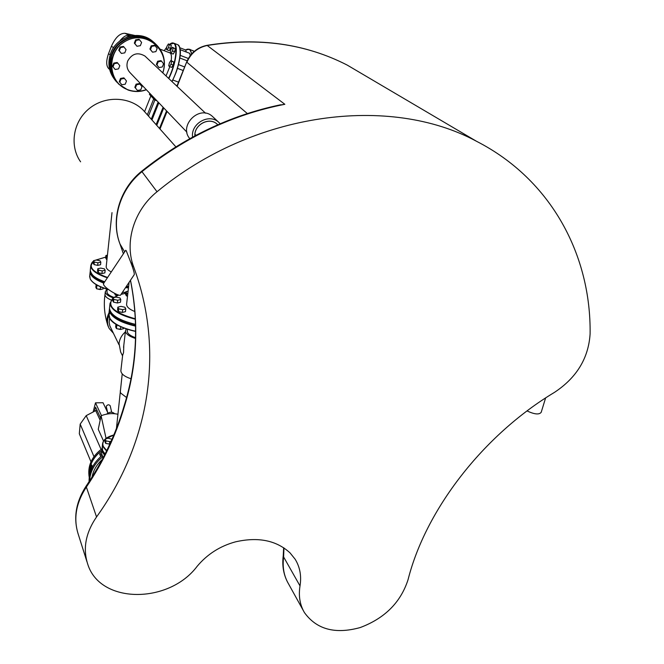<?xml version="1.0" encoding="UTF-8"?>
<svg xmlns="http://www.w3.org/2000/svg" width="664" height="664" viewBox="0 0 664 664"><rect width="100%" height="100%" fill="white"/><g stroke="black" fill="none" stroke-linecap="round" stroke-linejoin="round"><path stroke-width="1" d="M89.706 474.494L91.732 465.016L92.512 466.9M101.799 455.164L99.592 453.993L100.745 456.658M99.592 453.993L101.733 452.201M89.076 481.666C88.901 471.631 93.192 462.966 101.949 455.67M91.209 463.746C93.433 458.492 97.002 454.043 101.907 450.416C92.736 457.596 88.553 466.261 89.35 476.412L91.209 463.746M92.047 477.026C93.309 470.436 96.662 464.651 102.107 459.679M89.59 480.885C90.113 471.589 94.421 463.605 102.513 456.932M94.479 411.282L95.575 407.231L100.621 418.104M101.459 415.614L95.491 402.832L93.134 411.987M95.491 402.832L103.011 402.724L107.551 412.178M106.572 414.145C109.602 411.746 112.291 411.605 114.623 413.722M106.066 438.389L101.111 415.755L98.247 429.317L103.526 441.012M100.164 420.271L95.716 410.634L97.143 410.609M101.077 449.387L86.204 415.631L95.716 410.634M101.111 415.755C106.862 413.547 112.448 413.049 117.877 414.261M90.976 461.804L79.306 433.733L80.186 424.105L86.204 415.631M93.964 456.6L80.186 424.105M89.225 477.374C87.341 466.169 91.624 456.6 102.073 448.673M111.668 412.219L110.182 405.729C108.904 404.359 107.609 404.525 106.306 406.219L106.315 406.658M125.787 308.876L125.471 311.648L122.367 312.437L118.391 311.574L117.536 309.922L117.843 307.158L118.707 308.801L122.682 309.665L125.787 308.876L124.915 307.241L120.948 306.378L117.843 307.158M118.391 311.574L118.707 308.801M122.367 312.437L122.682 309.665M117.785 328.904L119.902 329.369M117.578 328.863L121.255 329.261M115.735 323.883L116.715 324.646M123.604 327.941L123.521 328.655L120.433 329.485L116.474 328.622L115.627 326.929L115.934 324.165M120.74 326.738L120.433 329.485M116.905 324.754L116.474 328.622M120.782 299.505L120.474 302.236L117.412 302.991L113.502 302.145L112.672 300.551L112.98 297.821L113.801 299.406L117.719 300.252L120.782 299.505L119.935 297.92L116.042 297.082L112.98 297.821M113.502 302.145L113.801 299.406M117.412 302.991L117.719 300.252M127.521 296.152L126.426 295.912L125.571 294.368L125.878 291.679L126.733 293.222L127.837 293.455M126.426 295.912L126.733 293.222M128.102 291.147L125.878 291.679M109.842 444.116L105.709 443.444L104.92 441.701L105.169 439.128L105.966 440.863L109.726 441.651L111.17 441.186M105.709 443.444L105.966 440.863M109.469 444.233L109.726 441.651M112.017 439.269L108.124 438.174L105.169 439.128M105.161 270.281L104.879 272.887L101.949 273.535L98.264 272.746L97.525 271.319L97.799 268.721L98.538 270.14L102.231 270.92L105.161 270.281L104.406 268.87L100.729 268.09L97.799 268.721M98.264 272.746L98.538 270.14M101.949 273.535L102.231 270.92M97.666 289.014L100.007 289.512M97.558 288.989L101.252 289.33M96.056 284.557L97.218 285.221M103.269 287.944L103.169 288.89L100.247 289.57L96.579 288.782L95.84 287.313L96.122 284.615M100.538 286.84L100.247 289.57M96.961 285.113L96.579 288.782M100.828 262.18L100.555 264.745L97.666 265.368L94.039 264.596L93.325 263.218L93.591 260.645L94.305 262.023L97.932 262.786L100.828 262.18L100.098 260.811L96.487 260.047L93.591 260.645M94.039 264.596L94.305 262.023M97.666 265.368L97.932 262.786M106.97 259.499L105.634 258.022L105.9 255.491L107.244 256.96M106.373 259.367L106.638 256.835M107.435 255.175L105.9 255.491M116.432 295.331L117.179 295.629M116.3 295.306L116.98 295.712M122.242 292.534L122.076 294.027M117.387 295.538L115.345 295.098L114.582 293.372M115.486 293.82L115.345 295.098M135.564 337.685C131.356 336.258 128.691 334.54 127.571 332.531L127.256 330.473M122.657 355.24L123.554 352.609L123.803 345.305M122.574 355.945L120.64 351.97L119.03 343.396C119.611 338.964 121.719 335.129 125.355 331.892M126.226 328.896L125.463 330.913C125.728 333.876 129.09 336.399 135.539 338.474M120.948 370.055L120.865 370.744C121.114 373.94 124.492 376.604 130.991 378.746M106.945 289.18L105.31 291.728C105.46 293.994 108.041 296.019 113.046 297.804M113.32 333.162L109.211 328.489C107.136 324.455 107.012 320.172 108.83 315.666M118.939 344.649L109.834 325.85L109.162 322.38L109.635 318.064M126.65 303.78L126.575 304.452C126.733 307.05 129.513 309.416 134.908 311.557M106.232 266.322L106.182 266.82C106.248 268.571 107.95 270.265 111.295 271.908M126.575 397.528L120.549 392.972L120.25 390.839M113.909 297.372C110.357 296.127 108.124 294.692 107.219 293.048L106.962 291.438M136.975 46.273L134.335 43.102L135.597 39.865L138.959 39.292L139.506 39.79L136.145 40.363L134.875 43.608L136.975 46.273L140.336 45.691L141.606 42.454L139.506 39.79M135.597 39.865L136.145 40.363M134.335 43.102L134.875 43.608M152.554 52.199L149.923 49.045L151.193 45.833L154.521 45.26L155.102 45.766L151.757 46.339L150.487 49.559L152.554 52.199L155.891 51.618L157.16 48.406L155.102 45.766M151.193 45.833L151.757 46.339M149.923 49.045L150.487 49.559M159.003 67.562L156.389 64.425L157.65 61.237L160.954 60.656L161.543 61.188L158.223 61.769L156.961 64.956L159.003 67.562L162.306 66.973L163.576 63.794L161.543 61.188M157.65 61.237L158.223 61.769M156.389 64.425L156.961 64.956M121.412 53.444L118.773 50.265L120.026 47.028L123.404 46.447L123.927 46.961L120.549 47.542L119.288 50.788L121.412 53.444L124.79 52.854L126.052 49.617L123.927 46.961M120.026 47.028L120.549 47.542M118.773 50.265L119.288 50.788M115.179 69.479L112.548 66.309L113.793 63.088L117.171 62.499L117.677 63.038L114.299 63.628L113.046 66.856L115.179 69.479L118.549 68.882L119.802 65.67L117.677 63.038M113.793 63.088L114.299 63.628M112.548 66.309L113.046 66.856M137.44 90.453L134.833 87.308L136.078 84.145L139.398 83.548L139.938 84.12L136.618 84.718L135.365 87.889L137.44 90.453L140.751 89.847L142.005 86.685L139.938 84.12M136.078 84.145L136.618 84.718M134.833 87.308L135.365 87.889M121.894 84.793L119.279 81.63L120.524 78.443L123.869 77.854L124.392 78.418L121.039 79.016L119.786 82.203L121.894 84.793L125.239 84.195L126.484 81.008L124.392 78.418M120.524 78.443L121.039 79.016M119.279 81.63L119.786 82.203M166.581 76.46L167.66 77.48M170.864 60.507L173.819 62.034L173.155 65.064L171.677 67.371L169.536 66.566L171.005 64.25L171.669 61.221L170.864 60.507L169.395 62.814L168.731 65.836L169.536 66.566M173.155 65.064L171.005 64.25M173.819 62.034L171.669 61.221M172.358 47.252L175.296 48.746L174.64 51.75L173.171 54.075L171.038 53.253L172.499 50.937L173.163 47.924L172.358 47.252L170.897 49.568L170.241 52.564L171.038 53.253M174.64 51.75L172.499 50.937M175.296 48.746L173.163 47.924M168.415 43.932L171.312 45.409L170.656 48.381L169.212 50.671L167.104 49.866L168.548 47.567L169.204 44.596L168.415 43.932L166.979 46.231L166.324 49.194L167.104 49.866M170.656 48.381L168.548 47.567M171.312 45.409L169.204 44.596M156.928 100.803L154.753 100.007L155.168 98.961M154.753 100.007L149.392 94.371L149.798 93.334M177.089 85.681L176.89 86.179M185.737 50.024L186.318 52.016M189.862 53.394L190.103 55.826M179.853 58.017L187.165 60.814M180.317 52.224L180.176 49.659L189.929 53.419M129.497 35.466L126.708 37.167M113.652 47.542L111.344 46.405C115.32 37.508 119.877 33.142 124.998 33.3L129.239 35.366C126.276 34.901 123.089 36.819 119.694 41.11M109.618 69.413C106.174 66.915 105.792 61.71 108.489 53.792L110.191 54.639M111.344 46.405L108.489 53.792M134.726 35.449L124.998 33.3M129.239 35.366L131.439 35.848M169.835 66.674L166.025 75.945M169.743 52.838L170.042 52.954C171.378 53.784 171.76 56.349 171.204 60.631M103.601 283.437L103.609 284.673C105.377 288.716 120.649 297.655 120.765 294.741L134.252 274.639C134.56 273.302 133.306 268.97 130.493 261.649L126.251 250.76L125.604 250.477M133.771 267.16C165.386 352.949 148.487 444.805 96.546 516.941C85.631 532.91 82.701 548.671 87.756 564.234C100.148 604.281 168.855 604.107 197.142 566.317C207.276 554.224 220.05 546.074 235.454 541.857C258.221 536.67 276.431 540.363 290.085 552.929L295.156 559.237C299.995 567.131 301.605 576.02 300.012 585.914C298.41 595.973 299.896 604.879 304.461 612.631C316.653 629.48 335.237 634.452 360.22 627.546C384.755 618.325 400.699 602.381 408.045 579.722C425.649 509.927 483.068 435.211 554.515 392.349C576.634 377.692 588.495 358.245 590.097 334.017C591.242 255.789 551.693 179.712 476.478 141.266C389.909 94.512 254.229 111.303 157.028 191.747C133.821 210.33 124.226 242.476 133.771 267.16L130.493 261.649M96.546 516.941L86.071 486.189C75.737 502.208 73.156 518.302 78.327 534.479C73.281 518.891 75.912 503.163 86.22 487.285C103.252 462.102 115.951 435.244 124.309 406.708C137.124 365.648 139.183 323.493 130.501 280.241M545.609 397.952L541.201 412.286C539.226 414.867 534.512 414.411 527.067 410.933M145.989 57.038L144.968 56.075C137.788 51.9 132.045 53.527 127.729 60.963C126.168 65.62 127.056 69.637 130.393 73.023L186.916 132.186M220.199 123.736L218.348 121.944C208.596 113.229 190.609 123.786 192.568 137.133M194.876 135.888C193.996 124.766 208.928 116.69 216.896 123.919L216.945 123.969C208.986 116.748 194.095 124.766 194.909 135.871M213.601 117.503L212.14 116.142C199.258 104.671 178.4 125.737 189.804 138.651M80.593 161.808C69.355 146.005 72.974 121.877 88.968 108.788C104.829 95.541 129.463 96.33 143.158 110.091L146.312 113.635M277.801 105.36L284.848 104.298L207.226 45.484C258.877 37.184 305.531 43.716 347.197 65.08L365.881 76.094M124.243 405.48L124.309 406.708M303.332 610.598L288.525 583.855C283.935 576.028 282.3 567.073 283.628 556.971L283.238 555.743C282.001 565.429 283.462 574.26 287.612 582.228M300.012 585.914L283.628 556.971L283.943 547.933M104.704 454.716L102.854 452.001L102.289 449.578M104.505 455.106L102.546 452.267L102.131 448.407L101.7 452.524M103.111 457.786L101.6 453.545L103.086 457.845M103.152 457.72L102.422 456.392M109.643 309.615L110.382 312.545C113.66 318.164 122.068 322.555 135.605 325.717M109.776 318.014L109.054 314.836L110.075 311.864M135.655 331.419C124.367 328.937 116.399 325.385 111.751 320.753M108.904 313.632L109.518 317.741C112.913 323.584 121.628 328.091 135.655 331.261M135.614 326.132C121.902 322.945 113.378 318.504 110.058 312.819L109.502 308.511L108.78 314.802L109.543 317.89C111.602 323.136 120.308 327.651 135.655 331.444M105.061 294.036L105.003 294.517C105.095 296.493 107.136 298.327 111.129 300.02M108.705 327.443L108.614 327.252C106.29 322.646 106.414 317.857 108.987 312.893M135.581 324.572C124.591 322.057 116.864 318.554 112.39 314.055M125.695 293.305L121.031 294.335M118.74 295.073L113.967 297.43M112.93 298.227C106.63 305.996 114.1 312.852 135.365 318.803M135.381 319.218C119.337 315.168 110.888 309.872 110.041 303.34L112.938 298.178M109.626 307.108L109.494 308.262C110.398 314.993 119.097 320.372 135.572 324.414M128.633 286.483L126.409 286.325M90.37 269.559L90.279 270.406C91.499 275.477 96.272 279.32 104.605 281.926C98.994 279.876 94.977 277.585 92.578 275.037M105.734 257.117L94.944 260.363M93.516 261.317C87.947 266.812 92.636 272.198 107.585 277.469M107.369 277.793C96.645 274.257 91.109 270.248 90.76 265.774L93.516 261.301M93.533 261.201C92.279 261.815 91.358 263.334 90.76 265.774L90.279 270.406C90.536 274.547 95.342 278.341 104.696 281.785M126.509 286.176L128.658 286.325M102.231 447.121L102.696 450.715L105.078 453.977M105.045 454.051L102.721 450.839L102.131 448.134L102.513 444.257L103.078 446.822L106.555 451.022M105.161 439.269C102.854 441.477 102.264 443.909 103.385 446.557L106.746 450.64M113.835 434.995L105.393 439.053M90.428 271.626L91.018 274.041C92.728 277.262 97.069 280.166 104.04 282.781M125.737 287.329L128.517 287.52M125.778 292.6L122.417 292.276L125.77 292.616M108.688 289.662C100.745 287.396 95.184 284.615 92.014 281.328M89.74 275.709L90.238 278.93C92.504 283.038 98.546 286.541 108.365 289.421M122.516 292.127L125.795 292.442M103.825 283.105C96.811 280.474 92.437 277.535 90.719 274.298L90.296 270.771L89.648 276.564L90.271 279.071C92.645 283.304 98.795 286.848 108.738 289.695M128.476 287.885L125.504 287.678M162.697 72.799C170.739 51.742 147.391 30.071 126.89 40.487C105.999 50.124 107.145 82.859 128.086 89.789C134.103 91.889 140.162 91.831 146.254 89.632M127.945 89.964C134.053 92.088 140.204 92.022 146.379 89.756C140.212 92.03 134.062 92.097 127.945 89.964L118.632 84.062L127.945 89.964M155.036 43.376L154.206 42.72C163.709 51.443 166.581 61.52 162.838 72.924C166.44 60.839 163.56 50.771 154.206 42.72C141.249 34.727 129.09 36.213 117.711 47.185C108.614 60.1 108.929 72.393 118.632 84.062M153.177 41.815C140.469 33.93 128.451 35.283 117.121 45.882C107.933 58.39 107.908 70.542 117.055 82.353C109.328 74.833 106.721 58.59 116.856 46.173C128.243 35.3 140.353 33.847 153.177 41.815M180.176 55.344L188.36 58.482M179.471 46.945C181.455 55.245 178.981 66.807 172.051 81.622C176.641 71.587 176.45 71.338 177.562 67.977L180.01 56.88C180.923 50.887 180.185 46.837 177.778 44.712C182.741 46.513 179.529 67.238 171.943 81.514M110.05 63.943L111.901 54.232C116.739 43.343 124.99 37.466 136.651 36.595M166.772 47.152L164.215 50.721L166.764 47.202M169.586 44.38C178.342 36.819 177.894 59.785 168.59 78.352M177.296 44.529L173.968 43.243C178.674 44.994 175.943 64.259 168.822 78.576M170.897 43.558L173.968 43.243L169.536 44.364M116.449 81.672C109.718 73.596 108.108 64.408 111.618 54.099C117.437 37.566 139.772 30.851 152.828 41.517L151.807 40.629C138.776 29.988 116.515 36.669 110.714 53.145C107.17 63.62 108.879 72.899 115.851 80.983C108.888 72.907 107.178 63.628 110.722 53.153C116.515 36.678 138.784 29.988 151.807 40.629L153.658 42.181M152.828 41.517L154.355 42.77L152.828 41.517M123.404 253.756L119.835 243.555M124.674 251.863L120.001 243.995C110.755 220.207 119.802 189.406 141.93 171.694C185.513 136.892 233.155 114.424 284.848 104.298M176.898 86.195L186.675 61.959C190.668 52.879 197.415 47.343 206.902 45.351L207.226 45.484C197.731 47.509 190.958 53.103 186.908 62.25L247.34 113.544M186.675 61.959L177.155 86.436M159.991 129.007L167.079 111.427M141.639 171.246L157.028 191.747M124.135 405.853C115.777 434.297 103.086 461.082 86.071 486.189L86.303 485.841M191.572 54.008C190.809 49.451 188.817 48.099 185.613 49.974M191.863 53.693L189.555 49.269L186.244 49.617M194.187 51.419L192.817 50.53M106.306 406.634L107.775 413.149M127.388 329.286L127.189 331.062M120.865 370.744L122.74 354.485M123.562 347.413L125.463 330.913M105.31 291.728L105.003 294.517C103.484 305.116 104.53 315.732 108.166 326.348M125.695 293.272L121.064 294.293M118.657 295.048L113.419 297.721M112.946 298.078L110.041 303.34L109.494 308.262C110.49 315.209 119.18 320.654 135.581 324.596M126.575 304.452L129.115 282.291M105.734 257.092L94.745 260.404M126.401 286.35L128.633 286.499M106.182 266.82L112.008 212.629M113.859 434.953C106.672 436.904 102.887 440.008 102.513 444.257M116.424 428.579L122.218 373.882M107.195 289.255L106.912 291.869M178.533 82.145L172.864 80.029M177.105 85.689L175.877 85.233M184.658 66.956L178.5 64.615M183.222 70.517L177.446 68.334M151.259 119.196L158.132 102.057M148.462 116.051L154.853 100.048M147.35 114.797L153.699 98.903M144.578 111.685L150.861 95.923M159.484 128.434L166.556 110.88M156.745 125.355L163.742 107.933M156.106 124.641L163.095 107.253M151.948 119.968L158.829 102.787M185.804 50.049L179.811 47.733M130.625 36.005L129.389 35.408M170.042 52.954L160.207 49.194M103.401 283.736L125.745 250.262M212.181 116.175L218.39 121.977M205.541 113.212L144.968 56.075M217.817 124.766L216.896 123.919M195.282 135.672L195.523 134.717L195.199 135.713M206.902 45.351C258.578 37.051 305.34 43.625 347.197 65.08L476.478 141.266M159.758 128.733L166.838 111.17M280.689 104.763C230.325 115.237 183.961 137.406 141.623 171.254C119.611 188.875 110.564 219.668 119.902 243.788L123.388 253.789M130.443 280.316C138.983 323.268 136.884 365.109 124.135 405.837M283.636 547.734L283.238 555.743M78.327 534.479L86.942 561.694M143.158 110.091L175.877 146.852M194.203 51.402L189.555 49.269L185.547 49.949"/></g></svg>
